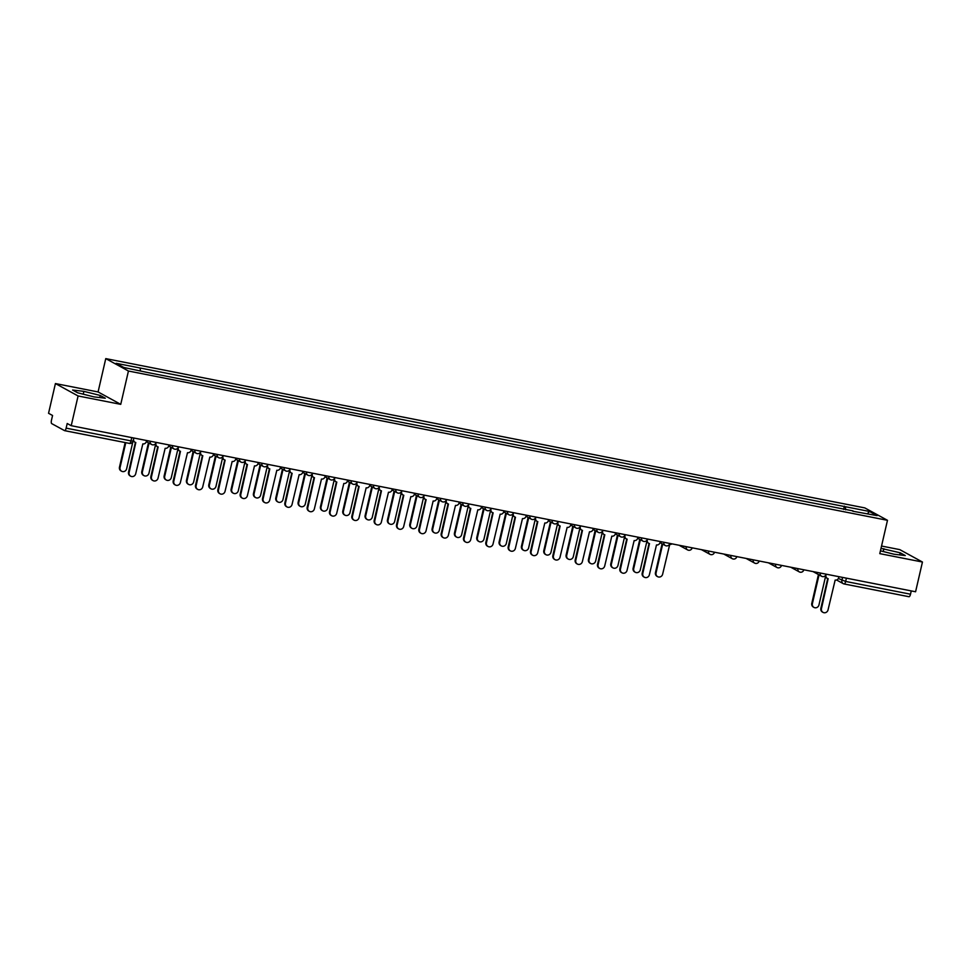 <?xml version="1.0" encoding="UTF-8"?>
<svg xmlns="http://www.w3.org/2000/svg" width="971" height="971" viewBox="0 0 971 971"><rect width="100%" height="100%" fill="white"/><g stroke="black" fill="none" stroke-linecap="round" stroke-linejoin="round"><path stroke-width="1.46" d="M55.42 383.557L78.093 395.962L71.223 425.699L915.58 591.764L922.45 562.027L879.787 553.64L887.482 520.31L864.809 507.906L105.766 358.615L98.083 391.944L55.42 383.557L48.55 413.294L52.568 415.491L51.487 420.127A3.083 0.995 -78.9 0 0 51.706 423.611L64.547 430.626A3.083 0.995 -78.9 0 0 64.632 430.663A3.083 0.995 -78.9 0 0 66.137 428.138L130.988 440.895L133.088 441.089L133.804 438.006M922.45 562.027L899.777 549.622L881.547 546.042M78.093 395.962L120.744 404.349L128.439 371.019L887.482 520.31M71.223 425.699L67.205 423.502L66.137 428.138M911.259 590.914L910.507 594.203A3.083 0.995 101.1 0 1 909.002 596.728A3.083 0.995 101.1 0 1 908.905 596.692L844.248 583.984M845.62 509.811L845.425 506.728L869.47 511.462L877.092 515.625L852.829 511.232M845.425 506.728L116.156 363.3L123.778 367.475L148.891 372.779L853.036 510.904M105.766 358.615L128.439 371.019M880.442 550.824L893.975 554.223L905.263 555.558L900.214 552.802L881.013 548.36M98.083 391.944L120.744 404.349M77.656 392.782L93.993 396.884L105.281 398.219L100.231 395.452L83.894 391.362L72.594 390.026L77.656 392.782M843.605 509.423L844.357 506.146M140.212 368.033L140.382 370.74M869.47 511.462L867.419 513.732M883.222 551.528L883.877 548.7M899.729 554.902L900.214 552.802M83.239 394.19L83.894 391.362M99.746 397.564L100.231 395.452M826.187 574.189L825.969 575.148A3.083 2.901 118.7 0 0 828.142 578.692L821.454 608.623A3.544 3.338 118.7 0 0 823.044 612.385A3.544 3.338 118.7 0 0 828.032 609.922L835.157 580.075A3.083 2.901 118.7 0 0 838.701 577.648L838.932 576.689M823.044 612.385L822.449 612.058A3.544 3.338 -61.3 0 1 820.859 608.307L827.729 578.582M827.353 578.413L826.758 578.085A3.083 2.901 -61.3 0 1 825.301 575.73M819.038 574.856L812.387 603.659A3.544 3.338 118.7 0 0 813.977 607.421A3.544 3.338 118.7 0 0 818.966 604.957L825.508 576.653M813.977 607.421L813.382 607.093A3.544 3.338 -61.3 0 1 811.792 603.343L818.444 574.541M647.523 539.051L647.305 539.997A3.083 2.901 118.7 0 0 649.478 543.554L642.79 573.485A3.544 3.338 118.7 0 0 644.38 577.235A3.544 3.338 118.7 0 0 649.368 574.783L656.493 544.937A3.083 2.901 118.7 0 0 660.037 542.51L660.256 541.551M644.38 577.235L643.785 576.92A3.544 3.338 -61.3 0 1 642.195 573.157L649.065 543.444M648.689 543.262L648.094 542.947A3.083 2.901 -61.3 0 1 646.637 540.592M625.19 534.657L624.972 535.604A3.083 2.901 118.7 0 0 627.145 539.16L620.457 569.091A3.544 3.338 118.7 0 0 622.047 572.854A3.544 3.338 118.7 0 0 627.035 570.39L634.16 540.544A3.083 2.901 118.7 0 0 637.704 538.116L637.923 537.157M622.047 572.854L621.452 572.526A3.544 3.338 -61.3 0 1 619.862 568.775L626.732 539.051M626.356 538.881L625.761 538.553A3.083 2.901 -61.3 0 1 624.304 536.198M602.857 530.263L602.639 531.222A3.083 2.901 118.7 0 0 604.812 534.766L598.124 564.697A3.544 3.338 118.7 0 0 599.714 568.46A3.544 3.338 118.7 0 0 604.702 565.996L611.815 536.15A3.083 2.901 118.7 0 0 615.371 533.722L615.59 532.763M599.714 568.46L599.119 568.132A3.544 3.338 -61.3 0 1 597.529 564.382L604.399 534.657M604.023 534.487L603.428 534.159A3.083 2.901 -61.3 0 1 601.971 531.805M580.524 525.869L580.294 526.828A3.083 2.901 118.7 0 0 582.479 530.372L575.791 560.303A3.544 3.338 118.7 0 0 577.381 564.066A3.544 3.338 118.7 0 0 582.369 561.602L589.482 531.756A3.083 2.901 118.7 0 0 593.038 529.329L593.257 528.37M577.381 564.066L576.786 563.738A3.544 3.338 -61.3 0 1 575.196 559.988L582.066 530.263M581.69 530.093L581.095 529.765A3.083 2.901 -61.3 0 1 579.638 527.411M558.191 521.476L557.961 522.434A3.083 2.901 118.7 0 0 560.146 525.979L553.458 555.91A3.544 3.338 118.7 0 0 555.048 559.672A3.544 3.338 118.7 0 0 560.036 557.208L567.149 527.362A3.083 2.901 118.7 0 0 570.705 524.935L570.924 523.976M555.048 559.672L554.453 559.345A3.544 3.338 -61.3 0 1 552.863 555.594L559.733 525.869M559.357 525.699L558.762 525.372A3.083 2.901 -61.3 0 1 557.305 523.017M535.858 517.082L535.628 518.041A3.083 2.901 118.7 0 0 537.813 521.597L531.125 551.528A3.544 3.338 118.7 0 0 532.715 555.278A3.544 3.338 118.7 0 0 537.703 552.815L544.816 522.968A3.083 2.901 118.7 0 0 548.372 520.541L548.591 519.594M532.715 555.278L532.12 554.951A3.544 3.338 -61.3 0 1 530.53 551.2L537.4 521.476M537.024 521.306L536.429 520.978A3.083 2.901 -61.3 0 1 534.972 518.635M513.525 512.688L513.295 513.647A3.083 2.901 118.7 0 0 515.48 517.203L508.792 547.134A3.544 3.338 118.7 0 0 510.382 550.885A3.544 3.338 118.7 0 0 515.37 548.421L522.483 518.575A3.083 2.901 118.7 0 0 526.039 516.147L526.258 515.2M510.382 550.885L509.787 550.569A3.544 3.338 -61.3 0 1 508.197 546.807L515.067 517.082M514.679 516.912L514.096 516.596A3.083 2.901 -61.3 0 1 512.639 514.242M491.192 508.294L490.962 509.253A3.083 2.901 118.7 0 0 493.147 512.809L486.459 542.74A3.544 3.338 118.7 0 0 488.049 546.491A3.544 3.338 118.7 0 0 493.037 544.027L500.15 514.181A3.083 2.901 118.7 0 0 503.706 511.766L503.925 510.807M488.049 546.491L487.454 546.175A3.544 3.338 -61.3 0 1 485.864 542.413L492.722 512.688M492.346 512.518L491.763 512.203A3.083 2.901 -61.3 0 1 490.306 509.848M468.859 503.9L468.629 504.859A3.083 2.901 118.7 0 0 470.814 508.416L464.126 538.347A3.544 3.338 118.7 0 0 465.716 542.097A3.544 3.338 118.7 0 0 470.704 539.645L477.817 509.799A3.083 2.901 118.7 0 0 481.373 507.372L481.592 506.413M465.716 542.097L465.121 541.782A3.544 3.338 -61.3 0 1 463.531 538.019L470.389 508.294M470.013 508.124L469.43 507.809A3.083 2.901 -61.3 0 1 467.973 505.454M446.526 499.519L446.296 500.466A3.083 2.901 118.7 0 0 448.468 504.022L441.793 533.953A3.544 3.338 118.7 0 0 443.383 537.703A3.544 3.338 118.7 0 0 448.371 535.252L455.484 505.406A3.083 2.901 118.7 0 0 459.04 502.978L459.259 502.019M443.383 537.703L442.788 537.388A3.544 3.338 -61.3 0 1 441.198 533.625L448.056 503.9M447.68 503.731L447.097 503.415A3.083 2.901 -61.3 0 1 445.64 501.06M424.193 495.125L423.963 496.072A3.083 2.901 118.7 0 0 426.135 499.628L419.46 529.559A3.544 3.338 118.7 0 0 421.05 533.322A3.544 3.338 118.7 0 0 426.038 530.858L433.151 501.012A3.083 2.901 118.7 0 0 436.707 498.584L436.926 497.625M421.05 533.322L420.455 532.994A3.544 3.338 -61.3 0 1 418.865 529.231L425.723 499.519M425.347 499.349L424.764 499.021A3.083 2.901 -61.3 0 1 423.307 496.667M401.86 490.731L401.63 491.69A3.083 2.901 118.7 0 0 403.802 495.234L397.127 525.165A3.544 3.338 118.7 0 0 398.717 528.928A3.544 3.338 118.7 0 0 403.705 526.464L410.818 496.618A3.083 2.901 118.7 0 0 414.374 494.19L414.593 493.232M398.717 528.928L398.122 528.6A3.544 3.338 -61.3 0 1 396.532 524.85L403.39 495.125M403.014 494.955L402.431 494.627A3.083 2.901 -61.3 0 1 400.974 492.273M379.527 486.337L379.297 487.296A3.083 2.901 118.7 0 0 381.469 490.841L374.794 520.772A3.544 3.338 118.7 0 0 376.384 524.534A3.544 3.338 118.7 0 0 381.372 522.07L388.485 492.224A3.083 2.901 118.7 0 0 392.041 489.797L392.26 488.838M376.384 524.534L375.789 524.206A3.544 3.338 -61.3 0 1 374.199 520.456L381.057 490.731M380.681 490.561L380.098 490.234A3.083 2.901 -61.3 0 1 378.641 487.879M357.194 481.944L356.964 482.903A3.083 2.901 118.7 0 0 359.136 486.447L352.461 516.378A3.544 3.338 118.7 0 0 354.051 520.14A3.544 3.338 118.7 0 0 359.039 517.677L366.152 487.83A3.083 2.901 118.7 0 0 369.708 485.403L369.927 484.444M354.051 520.14L353.456 519.813A3.544 3.338 -61.3 0 1 351.866 516.062L358.724 486.337M358.348 486.168L357.765 485.84A3.083 2.901 -61.3 0 1 356.308 483.485M662.695 544.112L656.056 572.914A3.544 3.338 118.7 0 0 657.646 576.677A3.544 3.338 118.7 0 0 662.635 574.213L669.747 544.367A3.083 2.901 118.7 0 0 672.017 543.857M657.646 576.677L657.051 576.349A3.544 3.338 -61.3 0 1 655.461 572.587L662.113 543.784M640.362 539.718L633.723 568.52A3.544 3.338 118.7 0 0 635.313 572.283A3.544 3.338 118.7 0 0 640.302 569.819L646.844 541.515M635.313 572.283L634.718 571.955A3.544 3.338 -61.3 0 1 633.128 568.205L639.78 539.403M618.029 535.324L611.39 564.127A3.544 3.338 118.7 0 0 612.98 567.889A3.544 3.338 118.7 0 0 617.969 565.425L624.511 537.121M612.98 567.889L612.385 567.562A3.544 3.338 -61.3 0 1 610.795 563.811L617.447 535.009M595.696 530.931L589.057 559.733A3.544 3.338 118.7 0 0 590.647 563.496A3.544 3.338 118.7 0 0 595.636 561.032L602.178 532.727M590.647 563.496L590.052 563.168A3.544 3.338 -61.3 0 1 588.462 559.417L595.114 530.615M573.363 526.537L566.724 555.339A3.544 3.338 118.7 0 0 568.314 559.102A3.544 3.338 118.7 0 0 573.303 556.638L579.845 528.333M568.314 559.102L567.719 558.774A3.544 3.338 -61.3 0 1 566.129 555.024L572.781 526.221M551.03 522.155L544.391 550.958A3.544 3.338 118.7 0 0 545.981 554.708A3.544 3.338 118.7 0 0 550.97 552.244L557.512 523.939M545.981 554.708L545.386 554.38A3.544 3.338 -61.3 0 1 543.796 550.63L550.448 521.828M528.697 517.761L522.058 546.564A3.544 3.338 118.7 0 0 523.648 550.314A3.544 3.338 118.7 0 0 528.637 547.85L535.179 519.546M523.648 550.314L523.053 549.999A3.544 3.338 -61.3 0 1 521.463 546.236L528.115 517.434M506.364 513.368L499.725 542.17A3.544 3.338 118.7 0 0 501.315 545.92A3.544 3.338 118.7 0 0 506.304 543.457L512.846 515.152M501.315 545.92L500.72 545.605A3.544 3.338 -61.3 0 1 499.13 541.842L505.782 513.04M484.031 508.974L477.392 537.776A3.544 3.338 118.7 0 0 478.982 541.527A3.544 3.338 118.7 0 0 483.971 539.075L490.501 510.77M478.982 541.527L478.387 541.211A3.544 3.338 -61.3 0 1 476.797 537.449L483.449 508.646M461.698 504.58L455.059 533.382A3.544 3.338 118.7 0 0 456.649 537.133A3.544 3.338 118.7 0 0 461.638 534.681L468.168 506.377M456.649 537.133L456.054 536.817A3.544 3.338 -61.3 0 1 454.464 533.055L461.116 504.252M439.365 500.186L432.726 528.989A3.544 3.338 118.7 0 0 434.316 532.751A3.544 3.338 118.7 0 0 439.305 530.287L445.835 501.983M434.316 532.751L433.721 532.424A3.544 3.338 -61.3 0 1 432.131 528.673L438.783 499.871M417.032 495.793L410.393 524.595A3.544 3.338 118.7 0 0 411.983 528.358A3.544 3.338 118.7 0 0 416.972 525.894L423.502 497.589M411.983 528.358L411.388 528.03A3.544 3.338 -61.3 0 1 409.798 524.279L416.45 495.477M394.699 491.399L388.06 520.201A3.544 3.338 118.7 0 0 389.65 523.964A3.544 3.338 118.7 0 0 394.639 521.5L401.169 493.195M389.65 523.964L389.055 523.636A3.544 3.338 -61.3 0 1 387.465 519.886L394.117 491.083M372.366 487.005L365.715 515.807A3.544 3.338 118.7 0 0 367.317 519.57A3.544 3.338 118.7 0 0 372.306 517.106L378.836 488.801M367.317 519.57L366.722 519.242A3.544 3.338 -61.3 0 1 365.132 515.492L371.784 486.689M350.033 482.623L343.382 511.426A3.544 3.338 118.7 0 0 344.984 515.176A3.544 3.338 118.7 0 0 349.973 512.712L356.503 484.408M344.984 515.176L344.389 514.848A3.544 3.338 -61.3 0 1 342.799 511.098L349.451 482.296M334.861 477.55L334.631 478.509A3.083 2.901 118.7 0 0 336.803 482.065L330.128 511.984A3.544 3.338 118.7 0 0 331.718 515.747A3.544 3.338 118.7 0 0 336.706 513.283L343.819 483.437A3.083 2.901 118.7 0 0 347.375 481.009L347.594 480.062M331.718 515.747L331.123 515.419A3.544 3.338 -61.3 0 1 329.533 511.668L336.391 481.944M336.015 481.774L335.432 481.446A3.083 2.901 -61.3 0 1 333.975 479.091M327.7 478.23L321.049 507.032A3.544 3.338 118.7 0 0 322.651 510.782A3.544 3.338 118.7 0 0 327.64 508.319L334.17 480.014M322.651 510.782L322.056 510.467A3.544 3.338 -61.3 0 1 320.466 506.704L327.118 477.902M312.528 473.156L312.298 474.115A3.083 2.901 118.7 0 0 314.47 477.671L307.795 507.602A3.544 3.338 118.7 0 0 309.385 511.353A3.544 3.338 118.7 0 0 314.373 508.889L321.486 479.043A3.083 2.901 118.7 0 0 325.042 476.615L325.261 475.669M309.385 511.353L308.79 511.025A3.544 3.338 -61.3 0 1 307.2 507.275L314.058 477.55M313.682 477.38L313.099 477.064A3.083 2.901 -61.3 0 1 311.642 474.71M305.367 473.836L298.716 502.638A3.544 3.338 118.7 0 0 300.318 506.389A3.544 3.338 118.7 0 0 305.307 503.925L311.837 475.62M300.318 506.389L299.723 506.073A3.544 3.338 -61.3 0 1 298.133 502.31L304.785 473.508M290.195 468.762L289.965 469.721A3.083 2.901 118.7 0 0 292.137 473.278L285.462 503.209A3.544 3.338 118.7 0 0 287.052 506.959A3.544 3.338 118.7 0 0 292.04 504.495L299.153 474.649A3.083 2.901 118.7 0 0 302.709 472.234L302.928 471.275M287.052 506.959L286.457 506.644A3.544 3.338 -61.3 0 1 284.867 502.881L291.725 473.156M291.349 472.986L290.766 472.671A3.083 2.901 -61.3 0 1 289.309 470.316M283.034 469.442L276.383 498.244A3.544 3.338 118.7 0 0 277.985 501.995A3.544 3.338 118.7 0 0 282.974 499.543L289.504 471.238M277.985 501.995L277.39 501.679A3.544 3.338 -61.3 0 1 275.8 497.917L282.452 469.114M267.862 464.369L267.632 465.327A3.083 2.901 118.7 0 0 269.804 468.884L263.129 498.815A3.544 3.338 118.7 0 0 264.719 502.565A3.544 3.338 118.7 0 0 269.707 500.114L276.82 470.255A3.083 2.901 118.7 0 0 280.376 467.84L280.595 466.881M264.719 502.565L264.124 502.25A3.544 3.338 -61.3 0 1 262.534 498.487L269.392 468.762M269.016 468.592L268.433 468.277A3.083 2.901 -61.3 0 1 266.976 465.922M260.701 465.048L254.05 493.851A3.544 3.338 118.7 0 0 255.652 497.601A3.544 3.338 118.7 0 0 260.641 495.149L267.171 466.845M255.652 497.601L255.057 497.286A3.544 3.338 -61.3 0 1 253.467 493.523L260.119 464.721M245.529 459.975L245.299 460.934A3.083 2.901 118.7 0 0 247.471 464.49L240.796 494.421A3.544 3.338 118.7 0 0 242.386 498.172A3.544 3.338 118.7 0 0 247.374 495.72L254.487 465.874A3.083 2.901 118.7 0 0 258.043 463.446L258.262 462.487M242.386 498.172L241.791 497.856A3.544 3.338 -61.3 0 1 240.201 494.093L247.059 464.369M246.683 464.199L246.1 463.883A3.083 2.901 -61.3 0 1 244.643 461.528M238.368 460.655L231.717 489.457A3.544 3.338 118.7 0 0 233.319 493.219A3.544 3.338 118.7 0 0 238.308 490.756L244.838 462.451M233.319 493.219L232.724 492.892A3.544 3.338 -61.3 0 1 231.134 489.129L237.786 460.327M223.196 455.593L222.966 456.54A3.083 2.901 118.7 0 0 225.138 460.096L218.463 490.027A3.544 3.338 118.7 0 0 220.053 493.79A3.544 3.338 118.7 0 0 225.041 491.326L232.154 461.48A3.083 2.901 118.7 0 0 235.71 459.052L235.929 458.094M220.053 493.79L219.458 493.462A3.544 3.338 -61.3 0 1 217.868 489.7L224.726 459.987M224.35 459.817L223.767 459.489A3.083 2.901 -61.3 0 1 222.31 457.135M216.035 456.261L209.384 485.063A3.544 3.338 118.7 0 0 210.986 488.826A3.544 3.338 118.7 0 0 215.975 486.362L222.505 458.057M210.986 488.826L210.391 488.498A3.544 3.338 -61.3 0 1 208.801 484.747L215.453 455.945M200.863 451.199L200.633 452.146A3.083 2.901 118.7 0 0 202.805 455.702L196.13 485.634A3.544 3.338 118.7 0 0 197.72 489.396A3.544 3.338 118.7 0 0 202.708 486.932L209.821 457.086A3.083 2.901 118.7 0 0 213.377 454.659L213.596 453.7M197.72 489.396L197.125 489.068A3.544 3.338 -61.3 0 1 195.535 485.318L202.393 455.593M202.017 455.423L201.434 455.096A3.083 2.901 -61.3 0 1 199.977 452.741M193.702 451.867L187.051 480.669A3.544 3.338 118.7 0 0 188.653 484.432A3.544 3.338 118.7 0 0 193.642 481.968L200.172 453.663M188.653 484.432L188.058 484.104A3.544 3.338 -61.3 0 1 186.468 480.354L193.12 451.551M178.53 446.806L178.3 447.765A3.083 2.901 118.7 0 0 180.472 451.309L173.797 481.24A3.544 3.338 118.7 0 0 175.387 485.002A3.544 3.338 118.7 0 0 180.375 482.538L187.488 452.692A3.083 2.901 118.7 0 0 191.044 450.265L191.263 449.306M175.387 485.002L174.792 484.675A3.544 3.338 -61.3 0 1 173.202 480.924L180.06 451.199M179.684 451.03L179.101 450.702A3.083 2.901 -61.3 0 1 177.644 448.347M171.369 447.473L164.718 476.276A3.544 3.338 118.7 0 0 166.32 480.038A3.544 3.338 118.7 0 0 171.309 477.574L177.839 449.27M166.32 480.038L165.725 479.71A3.544 3.338 -61.3 0 1 164.135 475.96L170.787 447.158M156.197 442.412L155.967 443.371A3.083 2.901 118.7 0 0 158.139 446.915L151.464 476.846A3.544 3.338 118.7 0 0 153.054 480.609A3.544 3.338 118.7 0 0 158.042 478.145L165.155 448.299A3.083 2.901 118.7 0 0 168.711 445.871L168.93 444.912M153.054 480.609L152.459 480.281A3.544 3.338 -61.3 0 1 150.869 476.53L157.727 446.806M157.351 446.636L156.768 446.308A3.083 2.901 -61.3 0 1 155.311 443.953M149.036 443.079L142.385 471.882A3.544 3.338 118.7 0 0 143.987 475.644A3.544 3.338 118.7 0 0 148.976 473.18L155.506 444.876M143.987 475.644L143.392 475.317A3.544 3.338 -61.3 0 1 141.802 471.566L148.454 442.764M133.864 438.018L133.634 438.977A3.083 2.901 118.7 0 0 135.806 442.521L129.131 472.452A3.544 3.338 118.7 0 0 130.721 476.215A3.544 3.338 118.7 0 0 135.709 473.751L142.822 443.905A3.083 2.901 118.7 0 0 146.378 441.477L146.597 440.518M130.721 476.215L130.126 475.887A3.544 3.338 -61.3 0 1 128.536 472.137L135.394 442.412M135.018 442.242L134.435 441.914A3.083 2.901 -61.3 0 1 133.209 440.555M125.781 442.691L120.052 467.5A3.544 3.338 118.7 0 0 121.654 471.251A3.544 3.338 118.7 0 0 126.643 468.787L132.918 441.599M121.654 471.251L121.059 470.935A3.544 3.338 -61.3 0 1 119.469 467.172L125.15 442.57M146.342 441.611L151.634 444.5A3.083 2.901 118.7 0 1 150.238 441.235L156.137 442.4M168.675 446.005L173.967 448.893A3.083 2.901 118.7 0 1 172.571 445.628L178.47 446.794M194.928 450.034L200.803 451.187M213.341 454.792L218.633 457.681A3.083 2.901 118.7 0 1 217.237 454.416L223.136 455.581M235.674 459.186L240.966 462.075A3.083 2.901 118.7 0 1 239.57 458.81L245.469 459.963M258.007 463.58L263.299 466.468A3.083 2.901 118.7 0 1 261.903 463.203L267.802 464.356M280.34 467.961L285.632 470.862A3.083 2.901 118.7 0 1 284.236 467.597L290.135 468.75M302.673 472.355L307.965 475.244A3.083 2.901 118.7 0 1 306.569 471.991L312.468 473.144M325.006 476.749L330.298 479.638A3.083 2.901 118.7 0 1 328.902 476.385L334.801 477.538M347.339 481.143L352.631 484.031A3.083 2.901 118.7 0 1 351.235 480.779L357.134 481.932M373.592 485.172L379.467 486.325M392.005 489.93L397.297 492.819A3.083 2.901 118.7 0 1 395.901 489.554L401.8 490.719M414.338 494.324L419.63 497.213A3.083 2.901 118.7 0 1 418.234 493.948L424.133 495.113M436.671 498.718L441.963 501.606A3.083 2.901 118.7 0 1 440.567 498.341L446.466 499.507M459.004 503.112L464.296 506A3.083 2.901 118.7 0 1 462.9 502.735L468.799 503.888M481.337 507.493L486.629 510.394A3.083 2.901 118.7 0 1 485.245 507.129L491.132 508.282M503.67 511.887L508.962 514.776A3.083 2.901 118.7 0 1 507.578 511.523L513.465 512.676M526.003 516.281L531.295 519.169A3.083 2.901 118.7 0 1 529.911 515.917L535.798 517.07M548.348 520.674L553.628 523.563A3.083 2.901 118.7 0 1 552.244 520.31L558.131 521.463M570.681 525.068L575.961 527.957A3.083 2.901 118.7 0 1 574.577 524.692L580.464 525.857M593.014 529.462L598.294 532.351A3.083 2.901 118.7 0 1 596.91 529.086L602.797 530.251M615.347 533.856L620.627 536.745A3.083 2.901 118.7 0 1 619.243 533.48L625.13 534.645M637.68 538.25L642.96 541.138A3.083 2.901 118.7 0 1 641.576 537.873L647.463 539.039M660.013 542.643L665.293 545.532A3.083 2.901 118.7 0 1 663.909 542.267L669.796 543.42M679.093 545.253L687.626 549.926A3.083 2.901 118.7 0 1 686.242 546.661L692.129 547.814M701.426 549.647L709.959 554.307A3.083 2.901 118.7 0 1 708.575 551.055L714.462 552.208M723.759 554.04L732.292 558.701A3.083 2.901 118.7 0 1 730.908 555.448L736.795 556.601M746.092 558.434L754.625 563.095A3.083 2.901 118.7 0 1 753.241 559.842L759.128 560.995M768.425 562.828L776.958 567.489A3.083 2.901 118.7 0 1 775.574 564.224L781.461 565.389M790.758 567.222L799.291 571.883A3.083 2.901 118.7 0 1 797.907 568.618L803.794 569.783M813.091 571.616L821.624 576.276A3.083 2.901 118.7 0 1 820.24 573.011L826.127 574.177M131.753 437.605L130.988 440.895A3.083 0.995 -78.9 0 1 129.495 443.419A3.083 0.995 -78.9 0 1 129.398 443.383L64.741 430.663M838.386 578.485L845.644 581.447L910.507 594.203M842.573 577.405L841.881 580.391A3.083 2.901 -61.3 0 0 843.265 583.656A3.083 3.083 0 0 0 844.151 583.972A3.083 0.995 -78.9 0 0 845.644 581.447L846.409 578.158M826.103 574.262A3.083 3.083 0 0 1 821.624 576.276A3.083 2.901 118.7 0 0 822.413 576.556M803.77 569.868A3.083 3.083 0 0 1 799.291 571.883A3.083 2.901 118.7 0 0 800.08 572.174M781.437 565.486A3.083 3.083 0 0 1 776.958 567.489A3.083 2.901 118.7 0 0 777.747 567.78M759.104 561.092A3.083 3.083 0 0 1 754.625 563.095A3.083 2.901 118.7 0 0 755.414 563.386M736.771 556.699A3.083 3.083 0 0 1 732.292 558.701A3.083 2.901 118.7 0 0 733.081 558.993M714.438 552.305A3.083 3.083 0 0 1 709.959 554.307A3.083 2.901 118.7 0 0 710.748 554.599M692.105 547.911A3.083 3.083 0 0 1 687.626 549.926A3.083 2.901 118.7 0 0 688.415 550.205M669.772 543.517A3.083 3.083 0 0 1 665.293 545.532A3.083 2.901 118.7 0 0 666.082 545.811M647.439 539.123A3.083 3.083 0 0 1 642.96 541.138A3.083 2.901 118.7 0 0 643.749 541.417M625.106 534.73A3.083 3.083 0 0 1 620.627 536.745A3.083 2.901 118.7 0 0 621.416 537.024M602.773 530.336A3.083 3.083 0 0 1 598.294 532.351A3.083 2.901 118.7 0 0 599.083 532.642M580.44 525.954A3.083 3.083 0 0 1 575.961 527.957A3.083 2.901 118.7 0 0 576.75 528.248M558.107 521.561A3.083 3.083 0 0 1 553.628 523.563A3.083 2.901 118.7 0 0 554.417 523.855M535.774 517.167A3.083 3.083 0 0 1 531.295 519.169A3.083 2.901 118.7 0 0 532.084 519.461M513.441 512.773A3.083 3.083 0 0 1 508.962 514.776A3.083 2.901 118.7 0 0 509.751 515.067M491.108 508.379A3.083 3.083 0 0 1 486.629 510.394A3.083 2.901 118.7 0 0 487.418 510.673M468.775 503.985A3.083 3.083 0 0 1 464.296 506A3.083 2.901 118.7 0 0 465.085 506.279M446.442 499.592A3.083 3.083 0 0 1 441.963 501.606A3.083 2.901 118.7 0 0 442.752 501.886M424.109 495.198A3.083 3.083 0 0 1 419.63 497.213A3.083 2.901 118.7 0 0 420.419 497.492M401.776 490.804A3.083 3.083 0 0 1 397.297 492.819A3.083 2.901 118.7 0 0 398.086 493.098M373.568 485.16A3.083 2.901 118.7 0 0 375.753 488.716M357.11 482.029A3.083 3.083 0 0 1 352.631 484.031A3.083 2.901 118.7 0 0 353.42 484.323M334.777 477.635A3.083 3.083 0 0 1 330.298 479.638A3.083 2.901 118.7 0 0 331.087 479.929M312.444 473.241A3.083 3.083 0 0 1 307.965 475.244A3.083 2.901 118.7 0 0 308.754 475.535M290.111 468.847A3.083 3.083 0 0 1 285.632 470.862A3.083 2.901 118.7 0 0 286.421 471.141M267.778 464.454A3.083 3.083 0 0 1 263.299 466.468A3.083 2.901 118.7 0 0 264.088 466.748M245.445 460.06A3.083 3.083 0 0 1 240.966 462.075A3.083 2.901 118.7 0 0 241.755 462.354M223.112 455.666A3.083 3.083 0 0 1 218.633 457.681A3.083 2.901 118.7 0 0 219.422 457.96M194.904 450.022A3.083 2.901 118.7 0 0 197.089 453.566M178.446 446.878A3.083 3.083 0 0 1 173.967 448.893A3.083 2.901 118.7 0 0 174.756 449.185M156.113 442.497A3.083 3.083 0 0 1 151.634 444.5A3.083 2.901 118.7 0 0 152.423 444.791M836.565 579.99L843.265 583.656A3.083 2.901 -61.3 0 0 844.054 583.947A3.083 0.995 -78.9 0 0 844.151 583.972L909.002 596.728M369.672 485.536L374.964 488.425A3.083 3.083 0 0 0 379.443 486.41M191.008 450.398L196.3 453.287A3.083 3.083 0 0 0 200.779 451.272M64.632 430.663L129.495 443.419A3.083 3.083 0 0 0 133.088 441.089"/></g></svg>
